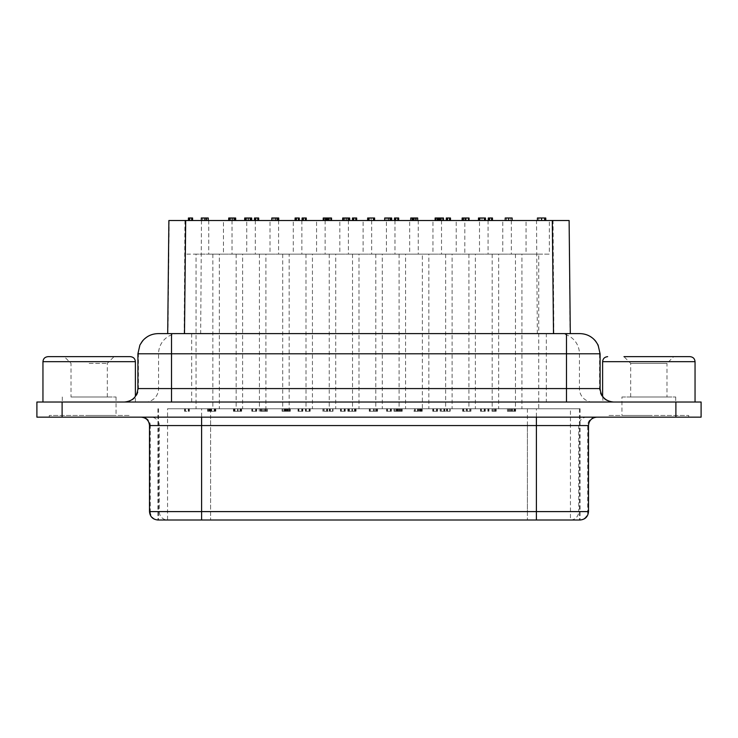 <?xml version="1.0" encoding="UTF-8"?>
<svg xmlns="http://www.w3.org/2000/svg" width="738" height="738" viewBox="0 0 738 738"><rect width="100%" height="100%" fill="white"/><g stroke="black" fill="none" stroke-linecap="round" stroke-linejoin="round"><path stroke-width="0.55" stroke-dasharray="3.69 2.77" d="M89.169 363.373L107.324 363.373L89.169 363.373M64.298 356.648L89.169 356.648L64.298 356.648L71.014 363.373L71.014 396.979L107.324 396.979L71.014 396.979M386.398 220.514L348.41 220.514L386.398 220.514L386.398 254.13L348.41 254.13L386.398 254.13M348.41 220.514L348.41 254.13M549.34 220.514L511.351 220.514L549.34 220.514L549.34 254.13L511.351 254.13L549.34 254.13M511.351 220.514L511.351 254.13M580.096 408.751L580.096 520.004L158.569 520.004A8.404 8.275 90 0 1 150.294 511.609L159.279 511.609A8.404 8.275 -90 0 0 167.554 520.004L167.554 408.751L580.096 408.751L167.554 408.751M569.118 220.514L570.022 333.622L167.701 333.622M568.832 220.514L168.882 220.514M62.112 402.026L36.9 402.026L36.9 417.154L675.888 417.154L675.888 402.026L62.112 402.026L62.112 417.154M129.98 402.026L695.048 402.026L603.057 402.026L602.614 396.417M246.732 220.514L208.753 220.514L246.732 220.514L246.732 254.13L208.753 254.13L246.732 254.13M208.753 220.514L208.753 254.13M526.056 220.514L488.076 220.514L526.056 220.514L526.056 254.13L488.076 254.13L526.056 254.13M488.076 220.514L488.076 254.13M479.506 220.514L441.518 220.514L479.506 220.514L479.506 254.13L441.518 254.13L479.506 254.13M441.518 220.514L441.518 254.13M595.981 417.154L141.106 417.154L595.981 417.154A8.404 8.275 -90 0 0 587.706 425.558L588.5 425.558M456.222 220.514L418.243 220.514L456.222 220.514L456.222 254.13L418.243 254.13L456.222 254.13M418.243 220.514L418.243 254.13M89.169 396.979L116.06 396.979L89.169 396.979M293.29 220.514L255.302 220.514L293.29 220.514L293.29 254.13L255.302 254.13L293.29 254.13M255.302 220.514L255.302 254.13M502.781 220.514L464.802 220.514L502.781 220.514L502.781 254.13L464.802 254.13L502.781 254.13M468.381 220.514L468.381 217.996L463.722 217.996L464.82 217.996L464.82 220.514L466.296 220.514L462.126 220.514L469.073 220.514L463.722 220.514L464.82 220.514L464.802 254.13M129.085 415.466L49.252 415.466L129.085 415.466L129.085 417.154L49.252 417.154L129.085 417.154M49.252 415.466L49.252 417.154M666.986 396.979L630.676 396.979L666.986 396.979L666.986 363.373L630.676 363.373L666.986 363.373L673.702 356.648L623.961 356.648L673.702 356.648M630.676 396.979L630.676 363.373L623.961 356.648L690.012 356.648M135.386 401.933L135.386 396.417M130.349 356.648L47.988 356.648M648.831 415.466L621.94 415.466L648.831 415.466M621.94 396.979L648.831 396.979L621.94 396.979L621.94 415.466M316.565 220.514L278.577 220.514L316.565 220.514L316.565 254.13L278.577 254.13L316.565 254.13M278.577 220.514L278.577 254.13M157.904 408.751L157.904 520.004L158.569 520.004L158.569 408.751M89.169 415.466L116.06 415.466L89.169 415.466M363.114 220.514L325.135 220.514L363.114 220.514L363.114 254.13L325.135 254.13L363.114 254.13M325.135 220.514L325.135 254.13M270.007 220.514L232.027 220.514L270.007 220.514L270.007 254.13L232.027 254.13L270.007 254.13M232.027 220.514L232.027 254.13M196.059 408.751L212.867 408.751L196.059 408.751L196.059 254.13L212.867 254.13L196.059 254.13M359 408.751L375.808 408.751L359 408.751L359 254.13L375.808 254.13L359 254.13M498.667 408.751L515.475 408.751L498.667 408.751L498.667 254.13L515.475 254.13L498.667 254.13M219.334 408.751L236.142 408.751L219.334 408.751L219.334 254.13L236.142 254.13L219.334 254.13M475.383 408.751L492.191 408.751L475.383 408.751L475.383 254.13L492.191 254.13L475.383 254.13M335.725 408.751L352.533 408.751L335.725 408.751L335.725 254.13L352.533 254.13L335.725 254.13M242.618 408.751L259.416 408.751L242.618 408.751L242.618 254.13L259.416 254.13L242.618 254.13M265.892 408.751L282.7 408.751L265.892 408.751L265.892 254.13L282.7 254.13L265.892 254.13M312.442 408.751L329.249 408.751L312.442 408.751L312.442 254.13L329.249 254.13L312.442 254.13M289.167 254.13L305.975 254.13L289.167 254.13L289.167 408.751L305.975 408.751L283.899 408.751L289.25 408.751L286.584 408.751L289.148 408.751L289.25 411.269L282.101 411.269L289.148 411.269M452.108 408.751L468.916 408.751L452.108 408.751L452.108 254.13L468.916 254.13L452.108 254.13M521.941 408.751L538.749 408.751L521.941 408.751L521.941 254.13L538.749 254.13L538.749 408.751M405.559 408.751L422.357 408.751L405.559 408.751L405.559 254.13L422.357 254.13L422.357 408.751M382.275 408.751L399.083 408.751L382.275 408.751L382.275 254.13L399.083 254.13L382.275 254.13M428.833 408.751L445.641 408.751L428.833 408.751L428.833 254.13L445.641 254.13L428.833 254.13M302.728 408.751L298.032 408.751L302.728 408.751L302.801 411.269L298.032 411.269L302.728 411.269M256.575 408.751L251.815 408.751L256.575 408.751L256.649 411.269L251.815 411.269L256.575 411.269M348.253 408.751L356.067 408.751L348.253 408.751L347.856 411.269L356.067 411.269L348.253 411.269M188.78 408.751L184.565 408.751L188.78 408.751L188.78 411.269L184.565 411.269L189.334 411.269L188.771 411.269L188.771 408.751M509.506 408.751L515.622 408.751L507.412 408.751L509.506 408.751L509.506 411.269L507.412 411.269L509.506 411.269M260.376 408.751L267.479 408.751L260.376 408.751L260.376 411.269L259.269 411.269L263.374 411.269L260.376 411.269M344.683 408.751L340.476 408.751L345.236 408.751L344.683 408.751L344.683 411.269L340.476 411.269L345.236 411.269L344.683 411.269L344.692 408.751M305.643 408.751L310.181 408.751L305.421 408.751L305.643 411.269L310.181 411.269L305.643 411.269M447.569 408.751L440.152 408.751L447.569 408.751L447.569 411.269L440.152 411.269L449.829 411.269L447.569 411.269L447.569 408.751M234.739 408.751L241.649 408.751L233.439 408.751L240.588 408.751L234.739 408.751L234.739 411.269L233.439 411.269L241.649 411.269L234.739 411.269M466.462 408.751L470.936 408.751L466.462 408.751L466.259 411.269L469.737 411.269L462.671 411.269L470.918 411.269L466.462 411.269M290.311 408.751L282.101 408.751L290.311 408.751L290.311 411.269L282.248 411.269L290.311 411.269L288.3 411.269L290.311 411.269L290.311 408.751M214.204 408.751L207.59 408.751L214.204 408.751L214.204 411.269L215.8 411.269L207.59 411.269L214.204 411.269M437.533 408.751L432.772 408.751L437.533 408.751L437.533 411.269L432.772 411.269L437.533 411.269M402.219 408.751L394.009 408.751L402.219 408.751L400.208 408.751L402.219 408.751L402.219 411.269L394.009 411.269L402.219 411.269L400.208 411.269L402.219 411.269L402.219 408.751M330.098 408.751L322.93 408.751L330.098 408.751L330.338 411.269L322.93 411.269L330.098 411.269M414.009 408.751L422.219 408.751L414.009 408.751L414.009 411.269L422.219 411.269L414.009 411.269L414.009 408.751M480.733 408.751L485.272 408.751L480.503 408.751L480.733 411.269L484.728 411.269L480.733 411.269M387.505 408.751L391.389 408.751L387.505 408.751L387.505 411.269L386.62 411.269L391.389 411.269L387.505 411.269M376.472 408.751L369.258 408.751L377.561 408.751L369.415 408.751L376.472 408.751L376.472 411.269L369.258 411.269L376.472 411.269M487.947 408.751L496.185 408.751L487.892 408.751L495.106 408.751L487.947 408.751L487.947 411.269M648.831 396.979L675.722 396.979L648.831 396.979M432.948 220.514L394.968 220.514L432.948 220.514L432.948 254.13L394.968 254.13L432.948 254.13M394.968 220.514L394.968 254.13M675.888 417.154L701.1 417.154L701.1 402.026L675.888 402.026M171.52 333.622L570.022 333.622M608.915 417.154L688.748 417.154L608.915 417.154L608.915 415.466L688.748 415.466L608.915 415.466M223.457 220.514L185.69 220.514L223.457 220.514L223.457 254.13L185.469 254.13L223.457 254.13M185.469 220.514L185.469 254.13M600.095 388.575L579.431 388.575L579.431 353.788A20.166 19.861 90 0 0 559.57 333.622L579.717 333.622A20.166 19.861 90 0 1 599.579 353.788L191.677 353.788L191.677 388.575L137.905 388.575M559.57 333.622L546.323 333.622L546.323 388.575L191.677 388.575L191.677 402.026L134.943 402.026M191.677 333.622L191.677 353.788L138.421 353.788A20.166 19.861 90 0 1 158.283 333.622L546.323 333.622M339.84 220.514L301.86 220.514L339.84 220.514L339.84 254.13L301.86 254.13L339.84 254.13M301.86 220.514L301.86 254.13M603.057 402.026L191.677 402.026M409.673 220.514L371.684 220.514L409.673 220.514L409.673 254.13L371.684 254.13L409.673 254.13M371.684 220.514L371.684 254.13M688.748 415.466L688.748 417.154M417.671 220.514L412.145 220.514L416.241 220.514L416.241 217.996L414.202 217.996L417.671 217.996L417.671 220.514L410.725 220.514L414.193 220.514L412.108 220.514L412.108 217.996L416.241 217.996M416.241 220.514L412.145 220.514L412.108 217.996L414.193 217.996L410.725 217.996L410.725 220.514M323.954 220.514L325.375 220.514L323.954 220.514L323.954 217.996L331.528 217.996M327.386 220.514L331.528 220.514L325.375 220.514L329.914 220.514L327.386 220.514L327.414 217.996L329.914 217.996L327.386 217.996M251.068 220.514L244.684 220.514L251.068 220.514L251.068 217.996L251.686 217.996L251.686 220.514M369.037 220.514L373.908 220.514L369.037 220.514L369.037 217.996L374.6 217.996L369.037 217.996M367.653 220.514L367.653 217.996L371.122 217.996L371.14 220.514L367.653 220.514L374.6 220.514L369.074 220.514L371.14 220.514L371.14 217.996L374.6 217.996L374.6 220.514L373.908 220.514L374.6 220.514M390.974 220.514L390.974 217.996L390.974 220.514L391.675 220.514L390.974 220.514L390.974 217.996L388.179 217.996L388.179 220.514L386.075 220.514L390.974 220.514L384.683 220.514L391.675 220.514L388.179 220.514L388.179 217.996L386.075 217.996L391.675 217.996L384.683 217.996L386.112 217.996L384.683 217.996L384.683 220.514L384.683 217.996M389.581 220.514L390.282 220.514L389.581 220.514L389.581 217.996L389.581 220.514M235.662 220.514L228.715 220.514L233.734 220.514L228.715 220.514L228.715 217.996L235.662 217.996L230.099 217.996L235.662 217.996L235.662 220.514L228.715 220.514M352.478 220.514L352.478 217.996L353.88 217.996L353.88 220.514L356.675 220.514L352.478 220.514L353.88 220.514L353.88 217.996L356.675 217.996M254.481 220.514L254.481 217.996L255.883 217.996L255.883 220.514L258.687 220.514L254.481 220.514L255.883 220.514L255.883 217.996L258.687 217.996M545.76 220.514L545.068 220.514L545.76 220.514L545.76 217.996L537.421 217.996M545.068 220.514L537.421 220.514L545.068 220.514L545.068 217.996M208.282 220.514L201.289 220.514L206.898 220.514L206.898 217.996L202.775 217.996L208.282 217.996L208.282 220.514L202.775 220.514L202.775 217.996M202.775 220.514L206.898 220.514M343.382 220.514L347.736 220.514L342.681 220.514L342.681 217.996L349.683 217.996L344.083 217.996L349.683 217.996L349.683 220.514L343.382 220.514L343.382 217.996L343.382 220.514M349.683 220.514L344.083 220.514L349.683 220.514L348.373 220.514L348.373 217.996M342.681 220.514L348.373 220.514M485.475 217.996L485.475 220.514L479.875 220.514L485.475 220.514L481.997 220.514L485.475 220.514L485.475 217.996L478.473 217.996L478.473 220.514L481.979 220.514L478.473 220.514M479.875 220.514L481.997 220.514L479.903 220.514L479.875 217.996M278.032 220.514L278.032 217.996L278.032 220.514L278.733 220.514L278.032 220.514L278.032 217.996L275.256 217.996L275.256 220.514L273.171 220.514L278.032 220.514L271.787 220.514L278.733 220.514L273.171 220.514L276.649 220.514L275.256 220.514L275.256 217.996L273.171 217.996L278.733 217.996L271.787 217.996L273.208 217.996L271.787 217.996L271.787 220.514L271.787 217.996M276.649 220.514L277.34 220.514L276.649 220.514L276.649 217.996L276.649 220.514M446.278 220.514L446.278 217.996L447.68 217.996L447.68 220.514L450.475 220.514L446.278 220.514L447.68 220.514L447.68 217.996L450.475 217.996M435.125 217.996L437.274 217.996L437.274 220.514L437.274 217.996L438.676 217.996L438.676 220.514L443.473 220.514L438.676 220.514L438.676 217.996L443.473 217.996M435.844 220.514L435.125 220.514L435.844 220.514L435.844 217.996M188.421 220.514L188.421 217.996L189.814 217.996L189.814 220.514L192.59 220.514L188.421 220.514L189.814 220.514L189.814 217.996L192.59 217.996M302.082 220.514L302.082 217.996L303.484 217.996L303.484 220.514L306.279 220.514L303.484 220.514L303.484 217.996L306.279 217.996M394.479 220.514L394.479 217.996L395.882 217.996L395.882 220.514L398.677 220.514L394.479 220.514L395.882 220.514L395.882 217.996L398.677 217.996M505.327 220.514L512.144 220.514L505.198 220.514L506.619 220.514L505.327 220.514L505.327 217.996L512.144 217.996L510.77 217.996L512.144 217.996L512.144 220.514M295.08 220.514L295.08 217.996L296.482 217.996L296.482 220.514L299.287 220.514L296.482 220.514L296.482 217.996L299.287 217.996M488.27 220.514L488.27 217.996L489.672 217.996L489.672 220.514L492.477 220.514L489.672 220.514L489.672 217.996L492.477 217.996M107.324 396.979L107.324 363.373L114.039 356.648M602.614 401.933L608.02 402.026M305.975 254.13L306.012 411.269M259.416 254.13L259.416 408.751M468.916 254.13L468.916 408.751M375.808 254.13L375.808 408.751M329.249 254.13L329.249 408.751M515.475 254.13L515.475 408.751M492.191 254.13L492.191 408.751M236.142 254.13L236.142 408.751M538.749 254.13L521.941 254.13M212.867 254.13L212.867 408.751M445.641 254.13L445.641 408.751M352.533 254.13L352.533 408.751M422.357 254.13L405.559 254.13M282.7 254.13L282.7 408.751M399.083 254.13L399.083 408.751M514.561 408.751L508.473 408.751L514.561 408.751L508.473 408.751L514.561 408.751L514.561 411.269L508.473 411.269L515.622 411.269L508.473 411.269L514.561 411.269L514.561 408.751L514.561 411.269M208.651 408.751L214.74 408.751L208.651 408.751L208.651 411.269L214.74 411.269L208.651 411.269L208.651 408.751M266.418 408.751L260.329 408.751L266.418 408.751L266.418 411.269L263.365 411.269L267.479 411.269L260.329 411.269L266.418 411.269M415.07 408.751L421.158 408.751L415.07 408.751L415.07 411.269M302.801 408.751L302.801 411.269M302.248 408.751L302.248 411.269M298.632 408.751L298.632 411.269M298.253 408.751L298.253 411.269M298.032 408.751L298.032 411.269M298.918 408.751L298.918 411.269M301.741 408.751L301.741 411.269L301.741 408.751M302.202 408.751L302.202 411.269M302.562 408.751L302.562 411.269M256.649 408.751L256.649 411.269M256.104 408.751L256.104 411.269M252.479 408.751L252.479 411.269M252.11 408.751L252.11 411.269M251.815 408.751L251.815 411.269M252.608 408.751L252.608 411.269M255.588 408.751L255.588 411.269L255.588 408.751M255.92 408.751L255.92 411.269M256.409 408.751L256.409 411.269M349.388 411.269L356.067 411.269L349.388 411.269L349.388 408.751M347.939 411.269L355.006 411.269L347.939 411.269L347.939 408.751M347.856 408.751L347.856 411.269L347.856 408.751M354.72 408.751L354.72 411.269M355.006 408.751L355.006 411.269M354.498 408.751L354.498 411.269M351.971 408.751L351.971 411.269M349.157 408.751L349.157 411.269M348.908 408.751L348.908 411.269M348.401 408.751L348.401 411.269M348.179 408.751L348.179 411.269M351.943 408.751L351.943 411.269M352.478 408.751L352.478 411.269M355.753 408.751L355.753 411.269L355.753 408.751M356.067 408.751L356.067 411.269L356.067 408.751M355.163 408.751L355.163 411.269M356.039 408.751L356.039 411.269M355.651 408.751L355.651 411.269M189.251 408.751L189.251 411.269M185.164 408.751L185.164 411.269M184.786 408.751L184.786 411.269M184.565 408.751L184.565 411.269M185.441 408.751L185.441 411.269M188.273 408.751L188.273 411.269L188.273 408.751M189.094 408.751L189.094 411.269M189.334 408.751L189.334 411.269M513.62 411.269L515.622 411.269L513.62 411.269L513.62 408.751M511.379 408.751L511.379 411.269M508.842 408.751L508.842 411.269M514.266 408.751L514.266 411.269M511.951 408.751L511.951 411.269M511.554 408.751L511.554 411.269L511.572 408.751M508.814 408.751L508.814 411.269M508.473 408.751L508.473 411.269M509.755 408.751L509.755 411.269M512.744 408.751L512.744 411.269M514.1 408.751L514.1 411.269M511.535 408.751L511.545 411.269M508.528 408.751L508.528 411.269M507.412 408.751L507.412 411.269M507.486 408.751L507.486 411.269M515.235 408.751L515.235 411.269M515.622 408.751L515.622 411.269L515.622 408.751M515.17 408.751L515.17 411.269M514.986 408.751L514.986 411.269M510.465 408.751L510.465 411.269M262.174 408.751L262.174 411.269L262.174 408.751M263.337 408.751L263.337 411.269M264.619 408.751L264.619 411.269M264.591 408.751L264.591 411.269M263.365 408.751L263.374 411.269M260.846 408.751L260.846 411.269M260.329 408.751L260.329 411.269M259.269 408.751L259.269 411.269M261.058 408.751L261.058 411.269M261.907 408.751L261.907 411.269M264.96 408.751L264.96 411.269M265.671 408.751L265.671 411.269M266.381 408.751L266.381 411.269M267.479 408.751L267.479 411.269M266.575 408.751L266.575 411.269M265.625 408.751L265.625 411.269M261.104 408.751L261.104 411.269M344.185 408.751L344.185 411.269L344.185 408.751M344.997 408.751L344.997 411.269M345.236 408.751L345.236 411.269M345.163 408.751L345.163 411.269M341.067 408.751L341.067 411.269M340.698 408.751L340.698 411.269M340.476 408.751L340.476 411.269M341.353 408.751L341.353 411.269M305.421 408.751L305.421 411.269M306.298 408.751L306.298 411.269M309.13 408.751L309.13 411.269L309.13 408.751M309.591 408.751L309.591 411.269M309.942 408.751L309.942 411.269M310.181 408.751L310.181 411.269M310.108 408.751L310.108 411.269M309.637 408.751L309.637 411.269M450.171 411.269L450.171 408.751L450.198 411.269M447.329 408.751L447.329 411.269M446.933 408.751L446.933 411.269M446.508 408.751L446.508 411.269L446.508 408.751M441.435 408.751L441.435 411.269M444.682 408.751L444.682 411.269M444.829 408.751L444.829 411.269M444.193 408.751L444.193 411.269M443.824 408.751L443.824 411.269M440.208 408.751L440.208 411.269M440.152 408.751L440.152 411.269M440.531 408.751L440.531 411.269M447.062 408.751L447.062 411.269M449.811 408.751L449.811 411.269L449.829 408.751M234.97 411.269L241.649 411.269L234.97 411.269L234.97 408.751M234.49 408.751L234.49 411.269M237.553 408.751L237.553 411.269M240.071 408.751L240.071 411.269M240.588 408.751L240.588 411.269M240.293 408.751L240.293 411.269M233.439 408.751L233.439 411.269L233.439 408.751M233.835 408.751L233.835 411.269M241.225 408.751L241.225 411.269M241.621 408.751L241.621 411.269M241.649 408.751L241.649 411.269L241.649 408.751M241.326 408.751L241.326 411.269L241.326 408.751M240.745 408.751L240.745 411.269M238.06 408.751L238.06 411.269M237.516 408.751L237.516 411.269M233.762 408.751L233.762 411.269M233.512 408.751L233.512 411.269M233.974 408.751L233.974 411.269M470.918 411.269L470.936 408.751L470.918 411.269M466.259 408.751L466.259 411.269M466.979 408.751L466.979 411.269M467.292 408.751L467.292 411.269M470.576 408.751L470.576 411.269M463.113 408.751L463.113 411.269M462.671 408.751L462.671 411.269L462.671 408.751M462.818 408.751L462.818 411.269M463.289 408.751L463.289 411.269M463.732 408.751L463.732 411.269L463.732 408.751M469.737 408.751L469.737 411.269M287.709 411.269L283.899 411.269L287.709 411.269L287.709 408.751M289.038 408.751L289.038 411.269M290.043 408.751L290.043 411.269M286.584 408.751L286.584 411.269M282.543 408.751L282.543 411.269M282.101 408.751L282.101 411.269M282.525 408.751L282.525 411.269L282.525 408.751M287.22 408.751L287.22 411.269M285.901 408.751L285.901 411.269M285.486 408.751L285.486 411.269M285.071 408.751L285.071 411.269M284.213 408.751L284.213 411.269M283.899 408.751L283.899 411.269M283.973 408.751L283.973 411.269M284.896 408.751L284.896 411.269M285.44 408.751L285.44 411.269M285.975 408.751L285.975 411.269M287.396 408.751L287.396 411.269M289.25 408.751L289.25 411.269L289.25 408.751M282.248 408.751L282.248 411.269M282.488 408.751L282.488 411.269M286.196 408.751L286.196 411.269M289.923 408.751L289.923 411.269M288.3 408.751L288.3 411.269M208.9 408.751L208.9 411.269M211.308 408.751L211.308 411.269L211.308 408.751M214.74 408.751L214.74 411.269L214.74 408.751M214.684 408.751L214.684 411.269M211.658 408.751L211.658 411.269M210.468 408.751L210.468 411.269M215.21 408.751L215.21 411.269M211.64 408.751L211.64 411.269M210.053 408.751L210.053 411.269M207.59 408.751L207.59 411.269M207.931 408.751L207.931 411.269M214.703 408.751L214.703 411.269M210.561 408.751L210.561 411.269M209.481 408.751L209.481 411.269M209.306 408.751L209.306 411.269M209.869 408.751L209.869 411.269M210.847 408.751L210.847 411.269M215.8 408.751L215.8 411.269L215.8 408.751M437.293 408.751L437.293 411.269M437.459 408.751L437.459 411.269M436.988 408.751L436.988 411.269L436.979 408.751M433.363 408.751L433.363 411.269M432.994 408.751L432.994 411.269M432.772 408.751L432.772 411.269M433.649 408.751L433.649 411.269M436.481 408.751L436.481 411.269L436.481 408.751M394.424 411.269L398.492 411.269L394.424 411.269L394.396 408.751M399.129 411.269L401.158 411.269L399.129 411.269L399.129 408.751M399.618 411.269L395.808 411.269L399.618 411.269L399.618 408.751M400.208 408.751L400.208 411.269M400.946 408.751L400.946 411.269M401.952 408.751L401.952 411.269M398.492 408.751L398.492 411.269M394.443 408.751L394.443 411.269M394.009 408.751L394.009 411.269L394.009 408.751M397.81 408.751L397.81 411.269M397.395 408.751L397.395 411.269M396.979 408.751L396.979 411.269M396.121 408.751L396.121 411.269M395.808 408.751L395.808 411.269M395.882 408.751L395.882 411.269M396.804 408.751L396.804 411.269M397.339 408.751L397.339 411.269M397.883 408.751L397.883 411.269M399.304 408.751L399.304 411.269M401.158 408.751L401.158 411.269L401.158 408.751M401.057 408.751L401.057 411.269M398.096 408.751L398.096 411.269M401.832 408.751L401.832 411.269M332.58 411.269L330.338 411.269L333.022 411.269L332.58 408.751M330.338 408.751L330.338 411.269L330.338 408.751M329.711 408.751L329.711 411.269M329.286 408.751L329.286 411.269L329.286 408.751M324.203 408.751L324.203 411.269M327.451 408.751L327.451 411.269M327.607 408.751L327.607 411.269M326.962 408.751L326.962 411.269M326.593 408.751L326.593 411.269M322.976 408.751L322.976 411.269M322.93 408.751L322.93 411.269M323.299 408.751L323.299 411.269M329.84 408.751L329.84 411.269M332.949 408.751L332.949 411.269M333.022 408.751L333.022 411.269M332.967 408.751L332.967 411.269M332.607 408.751L332.607 411.269M417.459 408.751L417.459 411.269M415.236 408.751L415.236 411.269M418.123 408.751L418.123 411.269M421.057 408.751L421.057 411.269M421.158 408.751L421.158 411.269L421.158 408.751M420.955 408.751L420.955 411.269M418.566 408.751L418.566 411.269M419.894 408.751L419.894 411.269M414.664 408.751L414.664 411.269M418.095 408.751L418.095 411.269M421.822 408.751L421.822 411.269M422.219 408.751L422.219 411.269L422.219 408.751M421.629 408.751L421.629 411.269M418.474 408.751L418.474 411.269M419.387 408.751L419.387 411.269M420.356 408.751L420.356 411.269M420.485 408.751L420.485 411.269M420.429 408.751L420.429 411.269M485.032 411.269L485.032 408.751M481.102 408.751L481.102 411.269M480.503 408.751L480.503 411.269M481.388 408.751L481.388 411.269M484.211 408.751L484.211 411.269L484.211 408.751M484.718 408.751L484.718 411.269L484.728 408.751M485.272 408.751L485.272 411.269M485.198 408.751L485.198 411.269M386.841 408.751L386.841 411.269M386.62 408.751L386.62 411.269M387.219 408.751L387.219 411.269M390.845 408.751L390.845 411.269M391.315 408.751L391.315 411.269M391.389 408.751L391.389 411.269M391.149 408.751L391.149 411.269M390.836 408.751L390.836 411.269M390.328 408.751L390.328 411.269L390.328 408.751M376.426 411.269L376.426 408.751L376.445 411.269M369.415 411.269L377.561 411.269L369.415 411.269L369.415 408.751M376.232 408.751L376.232 411.269M373.769 408.751L373.769 411.269M369.683 408.751L369.683 411.269M369.655 408.751L369.655 411.269M373.4 408.751L373.4 411.269L373.373 408.751M374.876 408.751L374.876 411.269M377.487 408.751L377.487 411.269M377.561 408.751L377.561 411.269M377.284 408.751L377.284 411.269M373.779 408.751L373.779 411.269M370.319 408.751L370.319 411.269L370.319 408.751M376.002 408.751L376.002 411.269M376.601 408.751L376.601 411.269M376.279 408.751L376.279 411.269M369.258 408.751L369.258 411.269L369.258 408.751M369.314 408.751L369.314 411.269M491.997 411.269L496.185 411.269L492.034 411.269L491.997 408.751L492.034 411.269M495.05 411.269L495.078 408.751L495.05 411.269M487.892 408.751L487.892 411.269M488.307 408.751L488.335 411.269M495.106 408.751L495.106 411.269M494.857 408.751L494.857 411.269M492.403 408.751L492.403 411.269M488.288 408.751L488.288 411.269M493.501 408.751L493.501 411.269M496.12 408.751L496.12 411.269M496.185 408.751L496.185 411.269M495.918 408.751L495.918 411.269M492.412 408.751L492.412 411.269M488.953 408.751L488.953 411.269L488.953 408.751M494.635 408.751L494.635 411.269M495.226 408.751L495.226 411.269M494.912 408.751L494.912 411.269M506.591 220.514L510.761 220.514L506.591 220.514L508.676 220.514L506.591 220.514L506.591 217.996L510.761 217.996L506.591 217.996L510.761 217.996L506.591 217.996L506.591 220.514L506.591 217.996M244.684 220.514L244.684 217.996L249.905 217.996L249.914 220.514L246.086 220.514L249.905 220.514L250.283 217.996L248.18 217.996L251.068 217.996M508.676 220.514L510.761 220.514L508.676 220.514L508.676 217.996M416.278 220.514L414.193 220.514L414.193 217.996L416.278 217.996L414.193 217.996L414.193 220.514L414.193 217.996L414.202 220.514L416.278 220.514L416.278 217.996L416.278 220.514M468.381 217.996L469.073 217.996M464.82 217.996L462.126 217.996L463.399 217.996L462.126 217.996L462.126 220.514M463.722 220.514L463.722 217.996M465.623 220.514L465.623 217.996L465.632 220.514M466.296 220.514L466.296 217.996L466.296 220.514M465.134 220.514L465.134 217.996M465.604 220.514L465.604 217.996M464.958 220.514L464.958 217.996M463.713 220.514L463.713 217.996M462.846 220.514L462.846 217.996L462.855 220.514M463.399 220.514L463.399 217.996M462.191 220.514L462.191 217.996M412.487 220.514L412.487 217.996M323.235 217.996L323.954 217.996M325.375 220.514L325.375 217.996M326.768 220.514L326.768 217.996M329.914 220.514L329.914 217.996M330.845 220.514L330.845 217.996M326.067 220.514L326.067 217.996M246.455 217.996L248.18 217.996L246.086 217.996L246.455 220.514L246.455 217.996M250.283 220.514L250.283 217.996M248.18 220.514L248.18 217.996M246.086 220.514L246.086 217.996M245.302 220.514L245.302 217.996M373.908 220.514L373.908 217.996M369.074 220.514L369.074 217.996L369.074 220.514M371.122 220.514L371.122 217.996L371.122 220.514M373.207 220.514L373.207 217.996L373.207 220.514M390.974 217.996L391.675 217.996L391.675 220.514M386.075 220.514L386.075 217.996M386.112 220.514L386.112 217.996M388.179 220.514L388.179 217.996M390.282 220.514L390.282 217.996M234.961 220.514L234.961 217.996L234.961 220.514M234.37 220.514L234.37 217.996M232.184 220.514L232.184 217.996M230.099 220.514L230.099 217.996M230.487 220.514L230.487 217.996M235.56 220.514L235.56 217.996M229.407 220.514L229.407 217.996L229.407 220.514M233.734 220.514L233.734 217.996M229.38 220.514L229.38 217.996M353.179 220.514L353.179 217.996M355.974 220.514L355.974 217.996M355.485 220.514L355.485 217.996M257.977 220.514L257.977 217.996M257.497 220.514L257.497 217.996M255.182 220.514L255.182 217.996M544.376 220.514L544.376 217.996L544.376 220.514M541.591 220.514L541.591 217.996M538.814 220.514L538.814 217.996M201.289 220.514L201.289 217.996L206.898 217.996M206.889 217.996L204.786 217.996L206.889 217.996L206.889 220.514L206.889 217.996M202.682 217.996L204.786 217.996L202.682 217.996L202.682 220.514L202.682 217.996M204.786 220.514L204.804 217.996M204.611 220.514L204.611 217.996M205.284 220.514L205.284 217.996M206.548 220.514L206.548 217.996M206.197 220.514L206.197 217.996M347.736 220.514L347.736 217.996M343.354 220.514L343.354 217.996M348.982 220.514L348.982 217.996L348.982 220.514M346.177 220.514L346.177 217.996M344.083 220.514L344.083 217.996M344.471 220.514L344.471 217.996M349.581 220.514L349.581 217.996M484.774 220.514L484.774 217.996M481.997 220.514L481.997 217.996L481.997 220.514M481.979 220.514L481.979 217.996L481.979 220.514M484.073 220.514L484.073 217.996L484.073 220.514M278.032 217.996L278.733 217.996L278.733 220.514M273.171 220.514L273.171 217.996M277.34 220.514L277.34 217.996M275.256 220.514L275.256 217.996M273.208 220.514L273.208 217.996M449.774 220.514L449.774 217.996M449.285 220.514L449.285 217.996M446.979 220.514L446.979 217.996M439.304 217.996L441.85 217.996L439.304 217.996M441.85 220.514L441.85 217.996M439.331 220.514L439.331 217.996M442.791 220.514L442.791 217.996M438.676 220.514L438.676 217.996M437.975 220.514L437.975 217.996M191.889 220.514L191.889 217.996M191.41 220.514L191.41 217.996M189.113 220.514L189.113 217.996M302.783 220.514L302.783 217.996M305.578 220.514L305.578 217.996M305.089 220.514L305.089 217.996M397.976 220.514L397.976 217.996M397.487 220.514L397.487 217.996M395.181 220.514L395.181 217.996M505.198 220.514L505.198 217.996L506.619 217.996L505.327 217.996M510.761 220.514L510.761 217.996M510.77 220.514L510.77 217.996M506.619 220.514L506.619 217.996M295.781 220.514L295.781 217.996M298.576 220.514L298.576 217.996M298.087 220.514L298.087 217.996M491.287 220.514L491.287 217.996M488.971 220.514L488.971 217.996M491.766 220.514L491.766 217.996M579.431 408.751L579.431 520.004A8.404 8.275 90 0 0 587.706 511.609L578.721 511.609A8.404 8.275 -90 0 1 570.446 520.004L570.446 408.751M537.338 333.622L536.517 220.514M201.483 220.514L200.662 333.622M695.048 361.685L602.614 361.685M210.588 408.751L210.588 520.004L210.588 425.558L527.412 425.558L527.412 511.609L578.721 511.609L578.721 425.558L587.706 425.558L587.706 511.609L588.5 511.609M527.412 408.751L527.412 520.004L527.412 511.609L159.279 511.609L159.279 425.558A8.404 8.275 -90 0 0 151.004 417.154M135.386 361.685L42.952 361.685M201.603 520.004L201.603 408.751M536.397 520.004L536.397 408.751M149.5 511.609L150.294 511.609L150.294 425.558L210.588 425.558L210.588 417.154M178.43 333.622A20.166 19.861 90 0 0 158.569 353.788L158.569 388.575A13.441 13.238 -90 0 1 145.331 402.026M137.905 353.788L138.421 353.788L138.421 388.575A13.441 13.238 -90 0 1 125.174 402.026M184.961 220.514L184.14 333.622M169.168 220.514L167.978 333.622M612.826 402.026A13.441 13.238 -90 0 1 599.579 388.575L599.579 353.788L600.095 353.788M553.86 333.622L553.039 220.514M149.5 425.558L150.294 425.558A8.404 8.275 90 0 0 142.019 417.154M586.996 417.154A8.404 8.275 -90 0 0 578.721 425.558L527.412 425.558L527.412 417.154M592.669 402.026A13.441 13.238 -90 0 1 579.431 388.575L546.323 388.575L546.323 402.026M415.18 220.514L415.18 217.996M62.278 396.979L62.278 415.466M368.446 217.996L368.446 220.514M479.276 217.996L479.276 220.514M116.06 396.979L116.06 415.466M675.722 396.979L675.722 415.466"/><path stroke-width="1.11" d="M62.112 417.154L36.9 417.154L36.9 402.026L675.888 402.026L675.888 417.154L62.112 417.154L62.112 402.026M695.048 402.026L695.048 361.685C694.781 358.659 693.102 356.971 690.012 356.648L623.961 356.648M602.614 396.417L602.614 361.685L695.048 361.685M588.5 511.609L201.603 511.609L201.603 425.558L588.5 425.558L588.5 511.609C588.001 516.711 585.197 519.506 580.096 520.004L157.904 520.004C152.803 519.506 149.998 516.711 149.5 511.609L201.603 511.609L201.603 520.004M135.386 396.417L135.386 361.685C135.119 358.659 133.44 356.971 130.349 356.648L47.988 356.648C44.898 356.971 43.219 358.659 42.952 361.685L135.386 361.685M42.952 402.026L42.952 361.685M566.48 333.622L566.48 353.788L171.52 353.788L171.52 388.575L566.48 388.575L566.48 353.788L600.095 353.788L598.103 345.061L595.667 341.177C591.562 336.279 586.313 333.76 579.92 333.622L167.701 333.622L168.882 220.514L569.118 220.514L570.299 333.622M675.888 402.026L701.1 402.026L701.1 417.154L675.888 417.154M158.283 333.622L171.52 333.622L171.52 353.788L137.905 353.788L139.897 345.061L142.333 341.177C146.438 336.279 151.687 333.76 158.08 333.622M462.827 220.514L462.827 217.996L462.126 217.996L462.126 220.514M462.827 217.996L469.073 217.996L469.073 220.514M468.381 220.514L468.381 217.996M412.837 220.514L412.837 217.996L410.725 217.996L410.725 220.514M412.837 217.996L417.671 217.996L417.671 220.514M412.145 220.514L412.145 217.996M413.464 220.514L413.464 217.996M416.112 220.514L416.112 217.996M323.954 220.514L323.954 217.996L323.235 217.996L323.235 220.514M323.954 217.996L327.386 217.996L327.386 220.514L327.386 217.996L331.528 217.996L331.528 220.514M325.375 220.514L325.375 217.996M326.067 220.514L326.067 217.996M326.768 220.514L326.768 217.996M328.078 220.514L328.078 217.996M328.742 220.514L328.742 217.996M331.51 220.514L331.51 217.996M244.684 217.996L244.684 220.514L244.684 217.996L251.686 217.996L251.686 220.514L251.686 217.996M251.068 220.514L251.068 217.996M248.18 220.514L248.18 217.996M245.302 220.514L245.302 217.996M369.037 220.514L369.037 217.996L367.653 217.996L367.653 220.514M368.446 217.996L368.446 220.514L368.446 217.996M369.037 217.996L374.6 217.996L374.6 220.514L374.6 217.996M373.908 220.514L373.908 217.996M388.179 220.514L388.179 217.996L384.683 217.996L384.683 220.514M388.179 217.996L391.675 217.996L391.675 220.514M390.974 220.514L390.974 217.996M235.662 220.514L235.662 217.996L228.715 217.996L228.715 220.514M232.184 220.514L232.184 217.996M235.597 220.514L235.597 217.996M353.188 220.514L353.188 217.996L352.478 217.996L352.478 220.514M353.188 217.996L356.675 217.996L356.675 220.514M353.76 220.514L353.76 217.996M356.482 220.514L356.482 217.996M255.191 220.514L255.191 217.996L254.481 217.996L254.481 220.514M255.191 217.996L258.687 217.996L258.687 220.514M255.763 220.514L255.763 217.996M258.484 220.514L258.484 217.996M541.591 220.514L541.591 217.996L537.421 217.996L537.421 220.514M541.591 217.996L545.76 217.996L545.76 220.514M545.068 220.514L545.068 217.996M208.282 220.514L208.282 217.996L201.289 217.996L201.289 220.514M204.786 220.514L204.786 217.996M349.683 220.514L349.683 217.996L342.681 217.996L342.681 220.514M346.177 220.514L346.177 217.996M349.618 220.514L349.618 217.996M479.875 220.514L479.875 217.996L478.473 217.996L478.473 220.514M479.276 217.996L479.276 220.514L479.276 217.996M479.875 217.996L485.475 217.996L485.475 220.514M484.774 220.514L484.774 217.996M275.256 220.514L275.256 217.996L271.787 217.996L271.787 220.514M275.256 217.996L278.733 217.996L278.733 220.514M278.032 220.514L278.032 217.996M446.988 220.514L446.988 217.996L446.278 217.996L446.278 220.514M446.988 217.996L450.475 217.996L450.475 220.514M447.56 220.514L447.56 217.996M450.272 220.514L450.272 217.996M435.844 220.514L435.844 217.996L435.125 217.996L435.125 220.514M435.844 217.996L439.304 217.996L439.304 220.514L439.304 217.996L443.473 217.996L443.473 220.514M438.676 220.514L438.676 217.996M437.975 220.514L437.975 217.996M439.996 220.514L439.996 217.996M440.669 220.514L440.669 217.996M443.455 220.514L443.455 217.996M437.274 220.514L437.274 217.996L437.274 220.514M189.122 220.514L189.122 217.996L188.421 217.996L188.421 220.514M189.122 217.996L192.59 217.996L192.59 220.514M189.694 220.514L189.694 217.996M192.387 220.514L192.387 217.996M302.792 220.514L302.792 217.996L302.082 217.996L302.082 220.514M302.792 217.996L306.279 217.996L306.279 220.514M303.364 220.514L303.364 217.996M306.086 220.514L306.086 217.996M395.19 220.514L395.19 217.996L394.479 217.996L394.479 220.514M395.19 217.996L398.677 217.996L398.677 220.514M395.762 220.514L395.762 217.996M398.474 220.514L398.474 217.996M512.144 217.996L512.144 220.514L512.144 217.996L505.198 217.996L505.198 220.514M508.676 220.514L508.676 217.996M295.79 220.514L295.79 217.996L295.08 217.996L295.08 220.514M295.79 217.996L299.287 217.996L299.287 220.514M296.362 220.514L296.362 217.996M299.084 220.514L299.084 217.996M488.98 220.514L488.98 217.996L488.27 217.996L488.27 220.514M488.98 217.996L492.477 217.996L492.477 220.514M489.552 220.514L489.552 217.996M492.274 220.514L492.274 217.996M536.397 520.004L536.397 417.154M185.69 220.514L184.5 333.622M552.31 220.514L553.5 333.622M201.603 417.154L201.603 425.558L149.5 425.558L149.5 511.609M566.48 402.026L566.48 388.575L600.095 388.575L600.095 353.788M137.905 353.788L137.905 388.575L171.52 388.575L171.52 402.026M588.5 425.558C588.989 420.448 591.793 417.653 596.894 417.154M149.5 425.558C149.011 420.448 146.207 417.653 141.106 417.154M602.614 361.685C602.881 358.659 604.56 356.971 607.651 356.648M600.095 388.575C600.889 396.749 605.372 401.223 613.536 402.026M137.905 388.575C137.111 396.749 132.628 401.223 124.464 402.026"/></g></svg>
